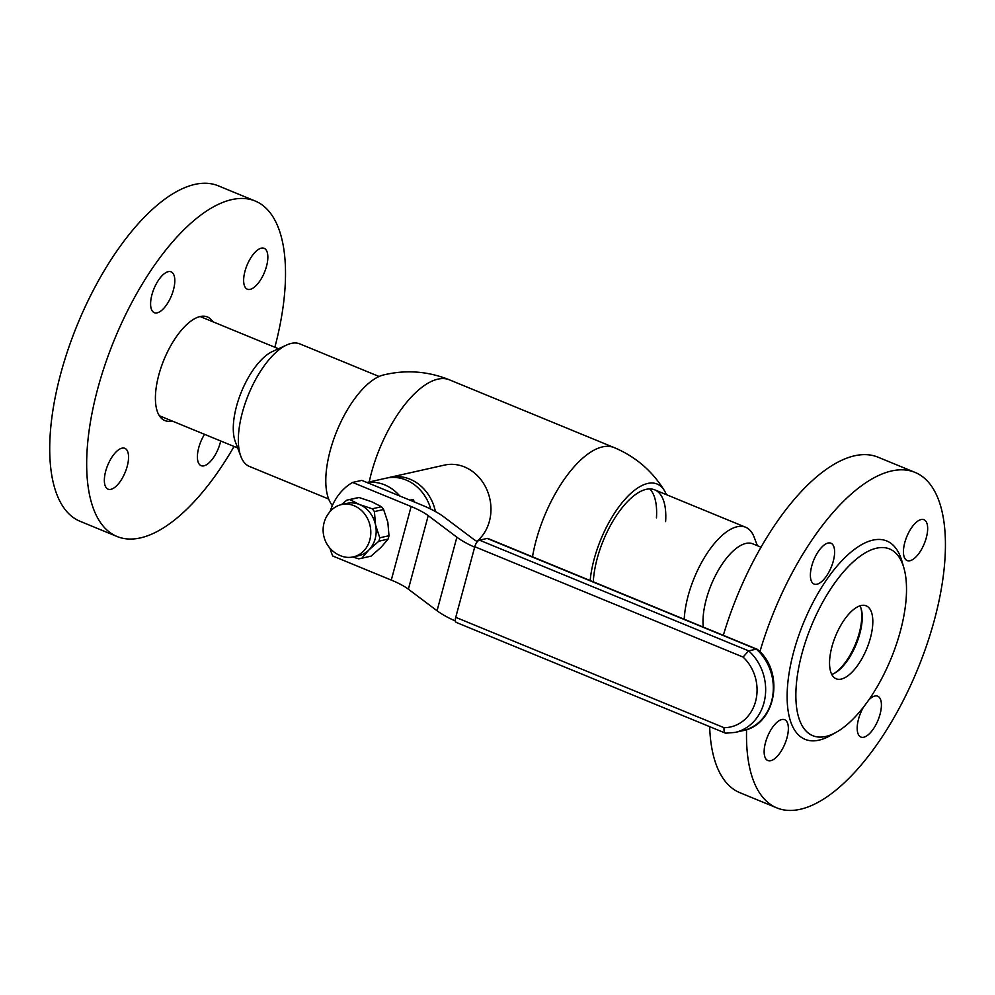 <?xml version="1.0" encoding="UTF-8"?>
<svg xmlns="http://www.w3.org/2000/svg" width="995" height="995" viewBox="0 0 995 995"><rect width="100%" height="100%" fill="white"/><g stroke="black" fill="none" stroke-linecap="round" stroke-linejoin="round"><path stroke-width="1.49" d="M332.305 505.709L330.614 502.997A72.56 30.944 -67.6 0 1 330.24 450.486A72.56 30.944 -67.6 0 1 383.249 375.028C405.786 369.543 427.838 371.147 449.404 379.816A89.923 38.345 -67.6 0 0 371.433 472.799A89.923 38.345 -67.6 0 0 369.207 481.978M590.159 580.52A72.56 30.944 -67.6 0 1 594.164 559.041A72.56 30.944 -67.6 0 1 629.089 495.025A72.56 30.944 -67.6 0 1 664.436 490.684A72.56 30.944 -67.6 0 1 666.364 494.652M649.723 488.906A66.255 28.258 -67.6 0 1 651.538 491.082A66.255 28.258 -67.6 0 1 656.451 517.86M593.294 581.801A66.255 28.258 -67.6 0 1 597.236 558.357A66.255 28.258 -67.6 0 1 654.698 489.838A66.255 28.258 -67.6 0 1 665.618 521.629M353.25 556.914L358.623 555.707A26.815 23.246 -102.6 0 0 368.809 550.036A26.815 23.246 -102.6 0 0 375.563 525.037A26.815 23.246 -102.6 0 0 359.506 504.54A26.815 23.246 -102.6 0 0 346.882 503.383L341.509 504.589A26.815 23.246 -102.6 0 0 331.509 510.074A27.785 27.785 0 0 0 341.857 556.23A26.815 23.246 -102.6 0 0 353.25 556.914A26.815 23.246 -102.6 0 0 369.817 539.974A26.815 23.246 -102.6 0 0 354.133 505.746A26.815 23.246 -102.6 0 0 341.509 504.589M340.638 555.757A26.815 23.246 -102.6 0 0 341.857 556.23M379.779 537.797L388.995 535.733A29.974 25.982 -102.6 0 1 388.075 539.116L378.859 541.193A29.974 25.982 77.4 0 0 379.779 537.797L375.563 525.037L374.406 511.579L383.622 509.502A29.974 25.982 -102.6 0 0 381.446 506.729L372.242 508.793A29.974 25.982 77.4 0 1 374.406 511.579M360.849 558.444A29.974 25.982 77.4 0 0 361.832 558.207L371.048 556.143A29.974 25.982 -102.6 0 1 370.065 556.379L360.849 558.444A29.974 25.982 77.4 0 1 358.735 558.817L352.777 557.013M341.496 504.589L346.757 500.199A29.974 25.982 77.4 0 1 347.728 499.95A29.974 25.982 77.4 0 1 349.842 499.589L359.058 497.512A29.974 25.982 -102.6 0 0 356.944 497.886L347.728 499.95M383.622 509.502L387.839 522.275L388.995 535.733M359.058 497.512L371.794 501.778L381.446 506.729M388.075 539.116L381.097 547.287L371.048 556.143M361.832 558.207L368.809 550.036L378.859 541.193M372.242 508.793L359.506 504.54L349.842 499.589M743.078 657.073L748.65 650.867A46.69 40.472 77.4 0 1 764.968 698.154A46.69 40.472 77.4 0 1 735.094 732.419L725.566 733.191L456.406 622.484A6.306 2.687 -67.6 0 1 455.735 617.335L724.024 727.681A40.385 34.999 -102.6 0 0 755.578 701.438A40.385 34.999 -102.6 0 0 743.078 657.073L474.789 546.728A6.306 2.687 -67.6 0 1 479.453 540.148L487.127 538.432A6.306 2.687 -67.6 0 1 487.936 538.469L757.357 649.349C785.13 671.687 776.274 724.857 742.768 730.691A46.69 40.472 -102.6 0 0 772.642 696.425A46.69 40.472 -102.6 0 0 756.324 649.15L757.108 649.188M474.789 546.728L455.735 617.335M479.453 540.148L748.65 650.867L756.324 649.15L487.127 538.432M724.024 727.681C723.8 731.437 724.596 733.29 726.425 733.253M388.013 477.824A42.598 36.914 77.4 0 1 389.916 477.326A42.598 36.914 77.4 0 1 410.127 479.242A42.598 36.914 77.4 0 1 435.412 511.542M389.916 477.326L444.442 465.1A42.598 36.914 77.4 0 1 464.653 467.016A42.598 36.914 77.4 0 1 490.324 501.356A42.598 36.914 77.4 0 1 476.891 541.367M366.944 482.488L386.072 478.197A42.598 36.914 77.4 0 1 406.296 480.1A42.598 36.914 77.4 0 1 430.773 509.117M367.105 482.55A42.598 36.914 77.4 0 1 384.791 484.926A42.598 36.914 77.4 0 1 399.754 495.983M414.529 502.065A42.598 36.914 -102.6 0 0 413.024 499.453L409.903 500.162M413.024 499.453L410.923 500.572M455.449 621.042A63.095 16.33 -164.9 0 1 437.041 610.756L408.373 589.189A47.325 12.251 15.1 0 0 391.284 580.085L332.74 555.994A57.188 49.563 77.4 0 1 329.93 548.158M330.129 511.517A57.188 49.563 77.4 0 1 352.591 482.438L411.134 506.517A47.325 12.251 -164.9 0 1 428.223 515.634L408.373 589.189M437.041 610.756L456.879 537.201L428.223 515.634M352.591 482.438L361.807 480.374L421.084 504.751A63.095 16.33 15.1 0 1 443.857 516.903L472.525 538.469A47.325 12.251 -164.9 0 0 477.364 541.653M456.879 537.201A63.095 16.33 15.1 0 0 474.665 547.2M833.959 673.553A41.019 17.487 112.4 0 0 859.27 632.944A41.019 17.487 112.4 0 0 860.924 607.982M684.212 619.201A66.255 28.258 -67.6 0 1 688.154 595.744A66.255 28.258 -67.6 0 1 745.603 527.238A66.255 28.258 -67.6 0 1 754.185 537.25L757.382 545.733M703.266 627.037A53.63 22.873 -67.6 0 1 706.276 599.301A53.63 22.873 -67.6 0 1 752.78 543.83L761.001 547.213M379.095 376.496L299.856 343.897A66.255 28.258 112.4 0 0 286.709 344.979A66.255 28.258 112.4 0 0 280.54 348.648A66.255 28.258 112.4 0 0 246.412 399.841A66.255 28.258 112.4 0 0 240.865 456.431A66.255 28.258 112.4 0 0 249.446 466.444L328.686 499.042M286.709 344.979L272.443 351.521A53.63 22.873 112.4 0 0 267.444 354.481A53.63 22.873 112.4 0 0 239.82 395.923A53.63 22.873 112.4 0 0 235.33 441.743L240.865 456.431M212.855 321.758A56.006 23.88 112.4 0 0 207.408 316.957A56.006 23.88 112.4 0 0 169.697 347.628A56.006 23.88 112.4 0 0 157.011 410.512A56.006 23.88 112.4 0 0 164.797 420.537A56.006 23.88 112.4 0 0 172.048 420.972M174.175 275.777A22.089 9.415 -67.6 0 1 169.175 300.577A22.089 9.415 -67.6 0 1 154.3 312.679A22.089 9.415 -67.6 0 1 151.228 308.724A22.089 9.415 -67.6 0 1 156.24 283.923A22.089 9.415 -67.6 0 1 171.103 271.822A22.089 9.415 -67.6 0 1 174.175 275.777M127.92 452.277A22.089 9.415 -67.6 0 1 122.92 477.078A22.089 9.415 -67.6 0 1 108.057 489.167A22.089 9.415 -67.6 0 1 104.985 485.212A22.089 9.415 -67.6 0 1 109.985 460.411A22.089 9.415 -67.6 0 1 124.848 448.322A22.089 9.415 -67.6 0 1 127.92 452.277M220.703 440.984A22.089 9.415 -67.6 0 1 201.102 465.672A22.089 9.415 -67.6 0 1 198.03 461.717A22.089 9.415 -67.6 0 1 204.535 434.33M267.22 252.282A22.089 9.415 -67.6 0 1 262.22 277.083A22.089 9.415 -67.6 0 1 247.345 289.184A22.089 9.415 -67.6 0 1 244.272 285.229A22.089 9.415 -67.6 0 1 249.285 260.429A22.089 9.415 -67.6 0 1 264.148 248.327A22.089 9.415 -67.6 0 1 267.22 252.282M234.049 446.469A181.413 77.361 -67.6 0 1 117.099 536.529L80.147 521.33A181.413 77.361 -67.6 0 1 54.924 488.844A181.413 77.361 -67.6 0 1 96.03 285.13A181.413 77.361 -67.6 0 1 218.166 185.779L255.106 200.978A181.413 77.361 -67.6 0 1 280.329 233.464A181.413 77.361 -67.6 0 1 274.856 347.255M117.099 536.529A181.413 77.361 -67.6 0 1 91.876 504.042A181.413 77.361 -67.6 0 1 132.982 300.328A181.413 77.361 -67.6 0 1 255.106 200.978M833.561 584.699A100.955 43.059 112.4 0 0 795.876 697.196A100.955 43.059 112.4 0 0 836.086 732.37A100.955 43.059 112.4 0 0 868.797 699.908A100.955 43.059 112.4 0 0 903.821 567.685A100.955 43.059 112.4 0 0 833.561 584.699M836.086 732.37L829.867 735.827A107.273 45.745 -67.6 0 1 787.144 698.453A107.273 45.745 -67.6 0 1 827.181 578.928A107.273 45.745 -67.6 0 1 901.831 560.844L903.821 567.685M858.063 664.809A39.439 16.815 112.4 0 0 866.185 605.831A39.439 16.815 112.4 0 0 844.295 619.81A39.439 16.815 112.4 0 0 836.186 678.777A39.439 16.815 112.4 0 0 858.063 664.809M831.795 674.436A39.439 16.815 112.4 0 0 847.504 660.456A39.439 16.815 112.4 0 0 860.016 605.818M780.105 752.73A22.089 9.415 112.4 0 0 784.657 719.708A22.089 9.415 112.4 0 0 772.406 727.532A22.089 9.415 112.4 0 0 767.854 760.553A22.089 9.415 112.4 0 0 780.105 752.73M826.36 576.229A22.089 9.415 112.4 0 0 830.912 543.208A22.089 9.415 112.4 0 0 818.649 551.031A22.089 9.415 112.4 0 0 814.109 584.065A22.089 9.415 112.4 0 0 826.36 576.229M919.405 552.735A22.089 9.415 112.4 0 0 923.957 519.713A22.089 9.415 112.4 0 0 911.694 527.537A22.089 9.415 112.4 0 0 907.154 560.558A22.089 9.415 112.4 0 0 919.405 552.735M863.511 707.084A22.089 9.415 112.4 0 0 860.899 737.059A22.089 9.415 112.4 0 0 873.15 729.236A22.089 9.415 112.4 0 0 877.702 696.201A22.089 9.415 112.4 0 0 868.71 700.032M746.586 729.621A181.413 77.361 112.4 0 0 776.896 807.915A181.413 77.361 112.4 0 0 877.565 743.626A181.413 77.361 112.4 0 0 914.915 472.351A181.413 77.361 112.4 0 0 814.246 536.641A181.413 77.361 112.4 0 0 759.894 651.775M914.915 472.351L877.963 457.165A181.413 77.361 112.4 0 0 777.294 521.442A181.413 77.361 112.4 0 0 723.328 635.295M709.659 726.649A181.413 77.361 112.4 0 0 739.944 792.716L776.896 807.915M532.499 556.802A89.923 38.345 -67.6 0 1 536.094 540.521A89.923 38.345 -67.6 0 1 614.064 447.551L449.404 379.816M391.284 580.085L411.134 506.517M614.064 447.551C635.494 456.556 652.285 470.933 664.436 490.684M735.094 732.419L742.768 730.691M745.603 527.238L654.698 489.838M200.157 316.534L278.476 348.747M159.349 415.736L237.668 447.961"/></g></svg>
